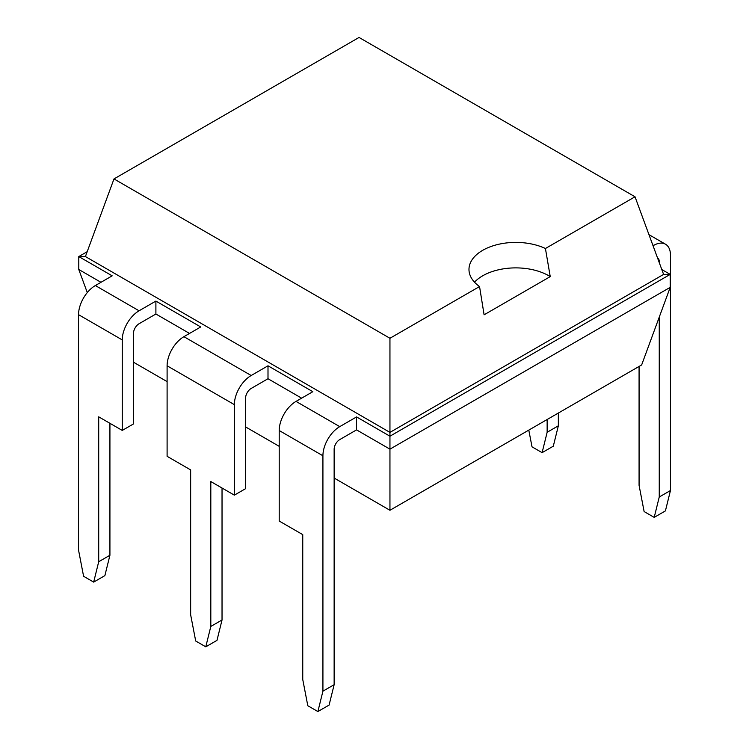 <?xml version="1.0" encoding="UTF-8"?>
<svg xmlns="http://www.w3.org/2000/svg" width="749" height="749" viewBox="0 0 749 749"><rect width="100%" height="100%" fill="white"/><g stroke="black" fill="none" stroke-linecap="round" stroke-linejoin="round"><path stroke-width="1.12" d="M133.472 362.198L167.102 381.616M245.578 426.921L279.208 446.338M334.138 478.049L389.948 510.275L641.64 364.96L670.215 287.344L670.215 274.396L661.807 269.546M389.948 510.275L389.948 449.157L670.215 287.344M87.287 292.587L78.785 269.5L78.785 256.561L85.405 256.561L389.948 432.388L389.948 436.208L356.561 416.931L356.561 429.879L389.948 449.157L389.948 436.208L670.215 274.396L663.595 274.396L635.021 196.781L359.052 37.45L113.979 178.936L389.948 338.267L479.547 286.539A46.812 27.03 180 0 1 468.977 269.434A46.812 27.03 180 0 1 482.693 250.325A46.812 27.03 180 0 1 545.422 248.509L635.021 196.781M356.561 416.931L339.746 426.64A23.781 13.735 -60 0 0 322.922 455.767L322.922 691.168L317.885 711.55L307.802 705.727L302.755 679.521L302.755 534.636L279.208 521.042L279.208 430.525A23.781 13.735 -60 0 1 296.024 401.398L312.839 391.69L268.002 365.802L268.002 378.741L301.632 398.159M268.002 365.802L251.187 375.511L183.917 336.676L200.732 326.967L155.895 301.079L155.895 314.018L189.525 333.436M78.785 269.5L100.965 282.307M87.193 251.701L78.785 256.561L112.172 275.838L95.357 285.547A23.781 13.735 120 0 0 78.542 314.674L78.542 550.075L83.588 576.281L93.672 582.104L98.709 561.722L98.709 416.828L122.256 430.422L133.472 423.953L133.472 333.436A7.93 4.578 -60 0 1 139.08 323.727L155.895 314.018M356.561 429.879L339.746 439.588A7.93 4.578 -60 0 0 334.138 449.288L334.138 684.698L329.092 705.081L317.885 711.55M268.002 378.741L251.187 388.45A7.93 4.578 -60 0 0 245.578 398.159L245.578 488.676L234.362 495.145L234.362 404.638L167.102 365.802L167.102 456.31L190.649 469.904L190.649 614.798L195.695 641.004L205.778 646.827L210.815 626.445L210.815 481.551L234.362 495.145M322.922 691.168L334.138 684.698M122.256 430.422L122.256 339.915L78.542 314.674M155.895 301.079L139.08 310.788A23.781 13.735 120 0 0 122.256 339.915M183.917 336.676A23.781 13.735 120 0 0 167.102 365.802M251.187 375.511A23.781 13.735 120 0 0 234.362 404.638M389.948 338.267L389.948 432.388L663.595 274.396M652.725 244.886L653.643 245.41L653.053 245.756M653.643 245.41A23.781 13.735 -60 0 1 665.533 244.23A23.781 13.735 -60 0 1 670.458 255.119L670.458 490.529L659.251 496.999L654.205 517.381L644.121 511.558L639.075 485.352L639.075 366.439M657.528 257.918A7.93 4.578 120 0 1 657.603 257.965A7.93 4.578 120 0 1 659.251 261.588L659.251 262.59M659.251 317.136L659.251 496.999M85.405 256.561L113.979 178.936M93.672 582.104L104.879 575.625L109.925 555.252L109.925 423.297M205.778 646.827L216.985 640.358L222.032 619.975L222.032 488.03M474.51 282.176A46.812 27.03 180 0 1 482.693 275.801A46.812 27.03 180 0 1 550.243 276.615L545.422 248.509M550.243 276.615L484.097 314.805L479.547 286.539M670.458 490.529L665.412 510.902L654.205 517.381M558.351 413.045L558.351 425.797L553.305 446.179L542.098 452.649L532.015 446.835L528.794 430.113M547.144 419.515L547.144 432.276L542.098 452.649M98.709 561.722L109.925 555.252M210.815 626.445L222.032 619.975M558.351 425.797L547.144 432.276M659.251 261.588L658.783 261.326M139.08 310.788L95.357 285.547M339.746 426.64L296.024 401.398M322.922 455.767L279.208 430.525M648.971 234.671L665.533 244.23"/></g></svg>
